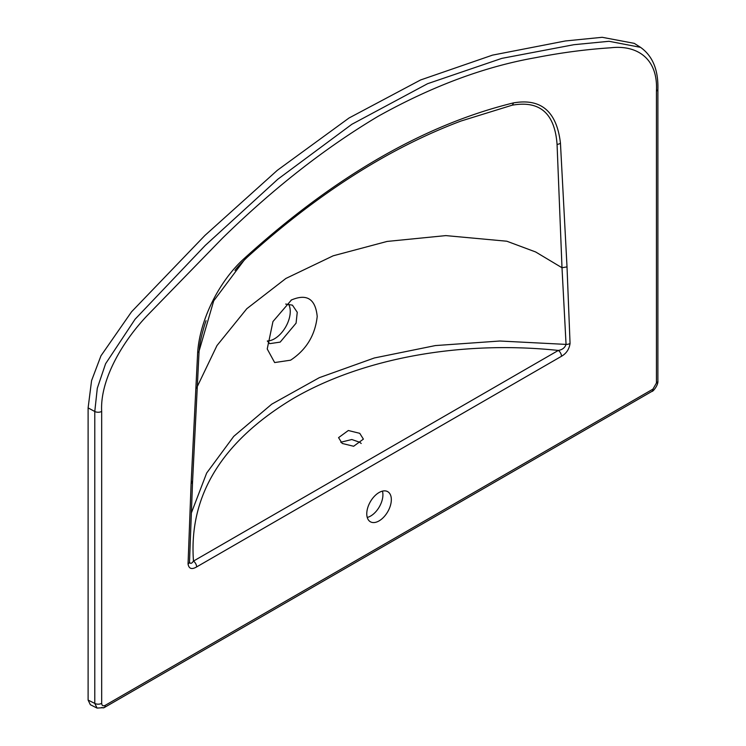 <?xml version="1.0" encoding="UTF-8"?>
<svg xmlns="http://www.w3.org/2000/svg" width="746" height="746" viewBox="0 0 746 746"><rect width="100%" height="100%" fill="white"/><g stroke="black" fill="none" stroke-linecap="round" stroke-linejoin="round"><path stroke-width="1.12" d="M291.108 300.125C306.746 293.365 315.446 298.801 317.209 316.444C315.157 335.262 306.289 349.846 290.586 360.187L274.649 362.556L267.227 348.969L272.961 321.545L291.518 299.892M267.338 341.025L269.763 343.645L280.188 342.106L296.078 323.167L297.253 312.276L292.441 305.161L285.671 304.06M342.2 443.45L338.563 437.641L348.326 430.507L359.749 433.323L363.386 439.124L353.632 446.267L342.2 443.45M340.754 442.257L351.814 439.515L359.749 442.285L361.195 443.478M379.052 520.904A17.372 10.034 120 0 0 390.4 505.592A17.372 10.034 120 0 0 387.743 491.679A17.372 10.034 120 0 0 379.052 492.537A17.372 10.034 120 0 0 367.703 507.84A17.372 10.034 120 0 0 370.37 521.762A17.372 10.034 120 0 0 379.052 520.904M382.437 491.129A17.372 10.034 -60 0 1 370.631 516.045A17.372 10.034 -60 0 1 367.246 517.444M267.348 340.959A22.333 12.896 120 0 0 274.463 338.805A22.333 12.896 120 0 0 288.394 303.93M88.112 407.894L94.779 411.484L97.297 388.228L105.596 363.731L135.073 319.232L205.234 245.443L277.782 179.254L351.851 124.293L427.607 83.692L501.816 58.374L573.851 44.704L609.034 41.291L640.534 47.343L634.259 43.352L602.199 37.3L565.384 40.965L492.519 55.129L420.576 79.971L349.016 118.008L277.307 170.33L204.917 235.456L131.585 311.753L100.962 355.805L91.572 380.647L88.112 407.894L88.112 700.084L90.341 704.718L97.055 708.075L94.779 703.413A4.961 2.863 0 0 0 101.67 703.347C101.894 705.66 103.06 706.331 105.177 705.371L652.927 389.132A4.961 2.863 60 0 1 651.901 391.398L104.151 707.637A4.961 2.863 -120 0 0 105.177 705.371M560.451 143.195L567.016 266.881L570.056 343.43C569.226 349.193 566.373 353.473 561.486 356.28L196.618 566.932C191.731 569.776 188.878 568.788 188.048 563.976L191.088 483.912L197.653 352.662C199.732 320.491 218.681 281.27 244.697 258.051C334.618 176.485 424.194 124.769 513.407 102.911C541.074 98.052 556.758 111.48 560.451 143.195A4.961 3.208 173.2 0 1 557.066 144.388C554.772 113.299 539.768 100.244 512.064 105.223L461.065 121.011C389.17 148.006 317.973 193.335 247.485 256.997L244.567 259.664L213.71 300.852L199.079 351.068A4.961 2.48 6 0 1 199.079 351.152L192.543 482.075L189.503 562.148A4.961 2.732 -177.8 0 1 188.048 563.976M652.927 389.132L656.433 383.052L656.433 91.124C658.289 56.901 635.2 44.825 610.769 47.781C586.16 49.385 561.104 52.686 535.609 57.675C484.741 66.59 432.242 86.135 378.11 116.32C324.939 148.016 272.971 188.738 222.187 238.478L147.428 315.353C122.922 340.969 99.899 379.481 101.67 411.41L101.67 703.347M191.386 512.894L206.67 473.039L233.75 436.354L271.703 404.192L319.316 377.672L374.333 357.977L435.366 345.575L499.867 341.015L566.055 344.4L561.999 267.739L535.628 251.952L506.814 241.219L445.866 235.605L387.109 241.434L333.182 255.803L285.895 278.454L246.823 308.695L216.965 345.575L196.562 388.088M567.016 266.881L561.999 267.739L557.066 144.388M570.056 343.43A4.961 2.993 -2.3 0 1 566.055 344.4C564.871 347.776 562.288 349.79 558.334 350.433C460.608 340.157 362.314 358.406 293.56 398.299C222 441.259 188.635 495.521 193.475 561.085A4.961 2.863 60 0 1 196.618 566.932M561.486 356.28A4.961 2.863 60 0 0 558.334 350.433L193.475 561.085C191.563 563.827 190.23 564.069 189.475 561.813A4.961 2.732 -177.8 0 1 189.503 562.148L189.512 562.447M101.792 707.46A4.961 2.863 -120 0 0 104.151 707.637L97.055 708.075M656.433 383.052A4.961 2.863 0 0 0 657.888 381.029L657.888 381.029C658.345 385.281 652.722 392.004 651.901 391.398M88.112 700.084L94.779 703.413L94.779 411.484A4.961 2.863 -0 0 0 101.67 411.41M197.653 352.662A4.961 2.48 6 0 0 199.079 351.152L199.387 348.391C200.012 339.654 204.973 323.354 206.073 320.687L206.045 320.743M192.309 481.179L191.088 483.912M244.697 258.051A4.961 1.94 47.5 0 1 244.567 259.664M513.407 102.911A4.961 3.562 76.6 0 1 512.064 105.223M656.433 91.124A4.961 2.863 0 0 0 657.888 89.1L657.888 381.029M235.009 270.397L234.981 270.444C236.892 267.693 241.051 263.217 247.476 257.006L247.485 256.997M657.888 89.1C658.382 69.844 652.601 55.922 640.534 47.343"/></g></svg>
